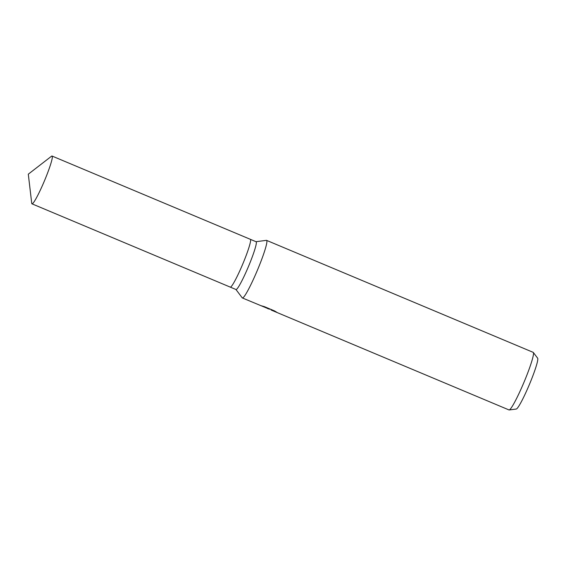 <?xml version="1.0" encoding="UTF-8"?>
<svg xmlns="http://www.w3.org/2000/svg" width="566" height="566" viewBox="0 0 566 566"><rect width="100%" height="100%" fill="white"/><g stroke="black" fill="none" stroke-linecap="round" stroke-linejoin="round"><path stroke-width="0.85" d="M230.263 287.111A25.923 2.575 -67.2 0 0 230.277 287.118L236.008 289.523A25.923 2.575 -67.2 0 0 247.958 267.704A25.923 2.575 -67.2 0 0 256.257 241.915A25.923 2.575 -67.2 0 0 256.08 241.724L250.349 239.319A25.923 2.575 -67.2 0 0 250.335 239.312L52.065 156.046A25.923 2.575 -67.2 0 0 51.506 156.23L28.3 174.172L31.731 203.307A25.923 2.575 -67.2 0 0 31.816 203.647A25.923 2.575 -67.2 0 0 31.993 203.838A25.923 2.575 -67.2 0 0 43.943 182.019A25.923 2.575 -67.2 0 0 52.242 156.23A25.923 2.575 -67.2 0 0 52.065 156.046M230.277 287.118A25.923 2.575 -67.2 0 0 242.227 265.298A25.923 2.575 -67.2 0 0 250.526 239.51A25.923 2.575 -67.2 0 0 250.349 239.319A25.923 2.575 -67.2 0 1 250.526 239.51A25.923 2.575 -67.2 0 1 242.227 265.298A25.923 2.575 -67.2 0 1 230.277 287.118L31.993 203.838M235.937 289.495L242.241 297.843A31.229 3.099 -67.2 0 0 242.382 297.964A31.229 3.099 -67.2 0 0 256.787 271.673A31.229 3.099 -67.2 0 0 266.784 240.6A31.229 3.099 -67.2 0 0 266.572 240.373A31.229 3.099 -67.2 0 0 266.388 240.352L256.009 241.696M268.234 308.817L267.258 308.35M242.382 297.964L269.487 309.22L261.244 305.76L264.35 306.638L274.524 310.911L276.993 312.418L271.171 310.048L508.997 409.933A31.229 3.099 -67.2 0 0 509.181 409.954A31.229 3.099 -67.2 0 0 523.748 382.821A31.229 3.099 -67.2 0 0 533.391 352.576A31.229 3.099 -67.2 0 0 533.328 352.469A31.229 3.099 -67.2 0 0 533.179 352.349L266.572 240.373M271.171 310.048L270.81 309.354M509.181 409.954L516.284 409.034A27.621 2.745 -67.2 0 0 529.168 385.036A27.621 2.745 -67.2 0 0 537.7 358.285A27.621 2.745 -67.2 0 0 537.643 358.186L533.328 352.469M269.642 308.859L269.487 309.22"/></g></svg>
